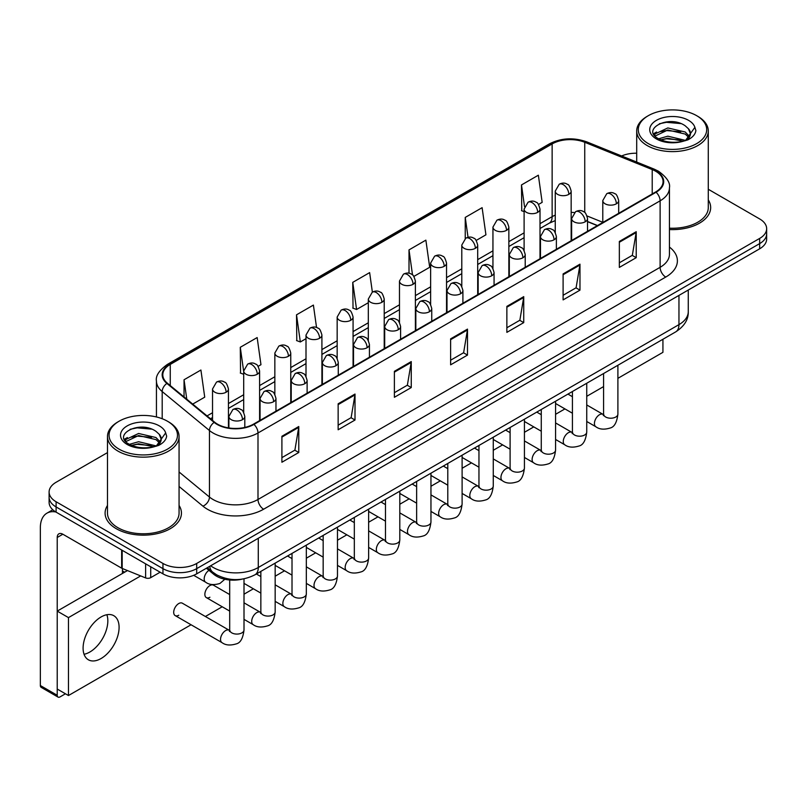 <?xml version="1.0" encoding="UTF-8"?>
<svg xmlns="http://www.w3.org/2000/svg" width="807" height="807" viewBox="0 0 807 807"><rect width="100%" height="100%" fill="white"/><g stroke="black" fill="none" stroke-linecap="round" stroke-linejoin="round"><path stroke-width="1.21" d="M597.341 225.637L587.536 221.673M242.302 579.113A23.857 13.78 180 0 1 213.714 574.271L206.4 568.239M107.482 505.444A38.181 22.041 0 0 0 105.092 513.121A38.181 22.041 0 0 0 116.279 528.706A38.181 22.041 0 0 0 157.879 533.477A38.181 22.041 0 0 0 181.444 513.121A38.181 22.041 0 0 0 179.063 505.444A38.181 22.041 0 0 1 181.444 513.121A38.181 22.041 0 0 1 157.879 533.477A38.181 22.041 0 0 1 116.279 528.706A38.181 22.041 0 0 1 105.092 513.121A38.181 22.041 0 0 1 107.482 505.444M655.617 171.205A25.451 14.697 180 0 1 663.072 181.595A25.451 14.697 180 0 1 655.617 191.985L253.499 424.149A25.451 14.697 180 0 1 214.652 422.192L167.402 383.224A25.451 14.697 180 0 1 162.802 374.801A25.451 14.697 180 0 1 170.257 364.411L552.139 143.928A25.451 14.697 180 0 1 584.742 142.284L652.217 169.561A25.451 14.697 180 0 1 655.617 171.205M656.071 170.953A26.086 15.061 0 0 0 652.581 169.258L585.105 141.982A26.086 15.061 0 0 0 551.695 143.666L169.803 364.149A26.086 15.061 0 0 0 166.888 383.436L214.137 422.394A26.086 15.061 0 0 0 253.953 424.411L656.071 192.248A26.086 15.061 0 0 0 656.071 170.953M107.482 452.606L56.097 482.273A23.857 13.78 0 0 0 49.106 492.018L49.106 502.408A23.857 13.78 0 0 0 56.097 512.142L162.953 573.838L162.953 568.642A23.857 13.78 0 0 0 196.696 568.642L759.659 243.613A23.857 13.78 0 0 0 766.65 233.879A23.857 13.78 0 0 1 759.659 243.613L196.696 568.642A23.857 13.78 0 0 1 162.953 568.642L56.097 506.947L162.953 568.642L162.953 563.447A23.857 13.78 0 0 0 196.696 563.447L759.659 238.418A23.857 13.78 0 0 0 766.65 228.684A23.857 13.78 0 0 0 759.659 218.939L708.284 189.272M49.106 497.213A23.857 13.78 0 0 0 56.097 506.947A23.857 13.78 0 0 1 49.106 497.213M281.905 436.264L281.905 462.24L298.772 452.495L298.772 426.52L281.905 436.264M281.905 457.63L294.898 450.124L298.701 427.387A6.365 3.672 -120 0 0 298.772 426.52M294.787 450.195L298.772 452.495M338.143 403.793L338.143 429.768L355.009 420.023L355.009 394.048L338.143 403.793M338.143 425.158L351.136 417.653L354.949 394.916A6.365 3.672 -120 0 0 355.009 394.048M351.025 417.723L355.009 420.023M394.381 371.321L394.381 397.296L411.257 387.562L411.257 361.576L394.381 371.321M394.381 392.686L407.374 385.191L411.187 362.444A6.365 3.672 -120 0 0 411.257 361.576M407.263 385.252L411.257 387.562M619.342 241.444L619.342 267.42L636.219 257.675L636.219 231.7L619.342 241.444M619.342 262.81L632.335 255.305L636.148 232.567A6.365 3.672 -120 0 0 636.219 231.7M632.224 255.375L636.219 257.675M563.104 273.916L563.104 299.891L579.971 290.147L579.971 264.171L563.104 273.916M563.104 295.281L576.097 287.776L579.91 265.029A6.365 3.672 -120 0 0 579.971 264.171M575.986 287.847L579.971 290.147M506.867 306.378L506.867 332.363L523.733 322.618L523.733 296.643L506.867 306.378M506.867 327.753L519.859 320.248L523.662 297.501A6.365 3.672 -120 0 0 523.733 296.643M519.738 320.308L523.733 322.618M450.619 338.849L450.619 364.825L467.495 355.09L467.495 329.115L450.619 338.849M450.619 360.215L463.622 352.72L467.424 329.972A6.365 3.672 -120 0 0 467.495 329.115M463.5 352.78L467.495 355.09M669.437 229.551A38.181 22.041 0 0 0 710.664 207.581A38.181 22.041 0 0 0 708.284 199.904A38.181 22.041 0 0 1 710.664 207.581A38.181 22.041 0 0 1 669.437 229.551M636.703 153.219A23.857 13.78 0 0 0 621.622 155.973M49.106 492.018A23.857 13.78 0 0 0 56.097 501.752L162.953 563.447M258.099 366.348L260.964 364.693L257.161 337.558L240.284 347.292L240.557 373.116M192.712 404.095L204.726 397.165L200.913 370.02L184.046 379.764L184.046 396.943M413.88 276.408L429.687 267.288L425.874 240.143L409.008 249.888L409.008 273.26M476.201 240.436L485.925 234.817L482.112 207.671L465.246 217.416L465.246 238.519M538.511 204.453L542.163 202.345L538.36 175.2L521.483 184.944L521.756 210.768M316.546 327.501L313.398 305.086L296.522 314.821L296.794 340.645M372.37 292.114L369.636 272.615L352.76 282.359L353.032 308.173M352.76 282.359L356.573 309.495L368.315 302.716M356.573 309.495L352.76 308.072M409.008 249.888L412.518 274.945M465.246 217.416L468.04 237.308M524.106 211.646L521.483 210.657M521.483 184.944L524.52 206.562M296.522 314.821L300.335 341.966L306.004 338.688M300.335 341.966L296.522 340.544M243.694 374.287L240.284 373.016M240.284 347.292L243.694 371.573M184.046 379.764L186.77 399.193M162.953 573.838A23.857 13.78 0 0 0 196.696 573.838L759.659 248.808A23.857 13.78 0 0 0 766.65 239.074L766.65 228.684M89.839 652.026A25.451 14.697 120 0 0 106.877 614.722A25.451 14.697 120 0 1 89.839 652.026A25.451 14.697 120 0 1 84.049 654.265A25.451 14.697 120 0 0 89.839 652.026M150.717 566.776L150.717 577.651L160.139 572.213M55.824 511.991A31.816 18.369 -120 0 0 46.937 513.171A31.816 18.369 -120 0 0 40.35 527.728L40.35 685.536L57.226 695.281L57.226 537.472A7.949 4.59 60 0 1 58.871 533.831A7.949 4.59 60 0 1 62.845 534.224L121.655 568.178L121.655 549.991M57.226 695.281A3.974 2.3 120 0 0 58.043 697.097L41.177 687.352A3.974 2.3 -60 0 1 40.35 685.536M58.043 697.097A3.974 2.3 120 0 0 60.031 696.905L65.438 693.788M122.462 573.454L122.462 568.542M150.717 577.651A3.974 2.3 180 0 1 145.623 577.913L122.18 568.431A3.974 2.3 180 0 1 121.655 568.178M669.437 228.169A35.79 20.659 0 0 0 708.284 207.581L708.284 130.946A35.79 20.659 0 0 0 697.793 116.339L696.673 115.683A34.197 19.741 0 0 0 648.303 115.683A34.197 19.741 0 0 0 648.303 143.606A34.197 19.741 0 0 0 696.673 143.606A34.197 19.741 0 0 0 696.673 115.683L697.793 116.339M648.303 115.683L647.184 116.339A35.79 20.659 0 0 0 636.703 130.946A35.79 20.659 0 0 0 647.184 145.553A35.79 20.659 0 0 0 686.182 150.041A35.79 20.659 0 0 0 708.284 130.946M690.207 134.779L690.469 133.548A17.976 10.38 0 0 0 688.442 128.747L685.224 125.811C668.65 114.09 641.03 129.392 658.078 138.481C665.039 142.254 673.26 143.222 682.752 141.376L687.796 139.904C692.658 137.412 695.352 134.295 695.886 130.563L694.888 127.345L685.809 140.075M658.613 138.794L667.833 136.181L685.395 140.378M680.755 140.035L666.421 138.804L660.731 139.833L667.833 138.249L683.398 141.235M654.578 135.455L655.123 133.901L667.833 127.94L685.204 131.995L689.38 136.353M655.072 136.05L667.833 129.998L685.204 134.063L688.684 137.331M688.442 128.747L690.459 133.791M690.469 134.194L688.472 139.55M653.549 133.73L656.595 132.025M659.38 123.743L666.421 122.311L680.926 123.592M653.932 134.497L655.213 133.74M660.701 131.591L666.421 130.563L680.755 131.793M119.083 421.224L117.963 421.879A35.79 20.659 0 0 0 107.482 436.486L107.482 513.121A35.79 20.659 0 0 0 117.963 527.728A35.79 20.659 0 0 0 156.962 532.206A35.79 20.659 0 0 0 179.063 513.121L179.063 436.486A35.79 20.659 0 0 0 168.582 421.879L167.453 421.224A34.197 19.741 0 0 0 119.083 421.224A34.197 19.741 0 0 0 119.083 449.156A34.197 19.741 0 0 0 167.453 449.156A34.197 19.741 0 0 0 167.453 421.224L168.582 421.879M107.482 436.486A35.79 20.659 0 0 0 117.963 451.103A35.79 20.659 0 0 0 156.962 455.582A35.79 20.659 0 0 0 179.063 436.486M160.986 440.319L161.249 439.089A17.976 10.38 0 0 0 159.221 434.287L156.003 431.362C139.429 419.63 111.81 434.933 128.858 444.021C135.818 447.794 144.039 448.763 153.532 446.917L158.576 445.444C163.438 442.952 166.131 439.835 166.666 436.113L165.667 432.885L156.588 445.615M129.392 444.334L138.612 441.732L156.175 445.918M151.534 445.575L137.2 444.344L131.511 445.383L138.612 443.789L154.177 446.775M125.357 441.005L125.902 439.442L138.612 433.48L155.983 437.545L160.159 441.893M125.852 441.6L138.612 435.538L155.983 439.603L159.463 442.872M159.221 434.287L161.239 439.331M161.249 439.593L159.251 445.091M124.328 439.27L127.375 437.565M130.159 429.284L137.2 427.851L151.706 429.132M124.712 440.037L125.993 439.28M131.491 437.142L137.2 436.103L151.534 437.333M175.18 615.59L222.026 642.644A7.162 4.136 -60 0 1 220.926 636.905A7.162 4.136 -60 0 1 225.607 630.6A7.162 4.136 -60 0 1 225.92 630.428A7.162 4.136 -60 0 1 229.188 630.247L182.332 603.192A7.162 4.136 120 0 0 178.761 603.545A7.162 4.136 120 0 0 174.08 609.86A7.162 4.136 120 0 0 175.18 615.59A7.162 4.136 120 0 0 178.761 615.237M229.692 594.557L213.492 585.206A7.162 4.136 120 0 0 209.911 585.559A7.162 4.136 120 0 0 205.24 591.874A7.162 4.136 120 0 0 206.34 597.604A7.162 4.136 120 0 0 209.911 597.251M101.087 658.522A25.451 14.697 120 0 0 117.721 636.098A25.451 14.697 120 0 0 113.817 615.701A25.451 14.697 120 0 0 101.087 616.962A25.451 14.697 120 0 0 84.463 639.386A25.451 14.697 120 0 0 88.367 659.783A25.451 14.697 120 0 0 101.087 658.522M617.9 378.332L662.93 352.326L662.93 339.263M140.69 575.916L68.474 617.607L68.474 695.533L191.057 624.759M205.371 616.498L222.218 606.773M244.007 594.194L253.368 588.787M275.167 576.198L284.528 570.801M306.327 558.212L315.688 552.805M337.477 540.226L346.839 534.819M368.638 522.24L377.999 516.833M399.798 504.244L409.159 498.847M430.958 486.258L440.319 480.851M462.108 468.272L471.47 462.865M493.269 450.286L502.63 444.879M524.429 432.29L533.79 426.893M555.579 414.304L564.94 408.897M586.739 396.318L603.575 386.593M127.456 570.569L57.226 611.111L57.226 689.047L68.474 695.533M68.474 617.607L57.226 611.111M213.714 572.909L213.714 574.271M669.437 247.053A39.765 22.959 180 0 1 665.745 277.063L263.627 509.217A7.949 4.59 60 0 1 257.998 499.483L660.116 267.319A31.816 18.369 0 0 0 669.437 254.336L669.437 187.829A31.816 18.369 180 0 1 660.116 200.822A7.949 4.59 -120 0 0 656.071 192.248M263.627 509.217A39.765 22.959 180 0 1 207.379 509.217A39.765 22.959 180 0 1 202.93 506.16L179.063 486.48M214.137 422.394A7.949 5.316 129.5 0 0 209.447 430.524L209.447 497.031A31.816 18.369 0 0 0 213.008 499.483A31.816 18.369 0 0 0 257.998 499.483L257.998 432.986A31.816 18.369 180 0 1 209.447 430.524L162.197 391.566A31.816 18.369 180 0 1 156.437 381.035L156.437 416.967M669.437 187.829C670.496 182.866 666.844 177.318 658.472 171.205L654.285 169.177A7.949 3.722 112 0 0 652.581 169.258M654.285 169.177L586.81 141.891C573.636 137.23 561.127 137.906 549.295 143.928A7.949 4.59 60 0 1 551.695 143.666M169.803 364.149A7.949 4.59 -120 0 0 167.402 364.401C159.15 370.342 155.489 375.88 156.437 381.035M166.888 383.436A7.949 5.316 129.5 0 0 162.197 391.566L162.197 418.742M586.81 141.891A7.949 3.722 112 0 0 585.105 141.982M253.953 424.411A7.949 4.59 60 0 1 257.998 432.986L660.116 200.822L660.116 267.319A7.949 4.59 60 0 0 665.745 277.063M196.696 563.447L196.696 573.838M759.659 238.418L759.659 248.808M56.097 501.752L56.097 512.142M179.063 471.974L209.447 497.031A7.949 5.316 -50.5 0 1 202.93 506.16M170.257 364.411L170.257 385.585M652.217 169.561L652.217 193.952M584.742 142.284L584.742 212.493M602.789 222.308L587.103 215.973M574.342 212.564A25.451 14.697 0 0 0 571.164 212.372M555.256 215.136A25.451 14.697 0 0 0 552.139 216.659L540.014 223.67M552.139 143.928L552.139 216.659A14.314 8.262 60 0 1 549.174 223.216L540.014 228.512M524.106 232.85L508.854 241.656M492.946 250.836L477.694 259.642M461.786 268.832L446.543 277.628M430.635 286.818L415.383 295.624M399.475 304.804L384.223 313.61M368.315 322.79L353.073 331.596M337.165 340.786L321.912 349.582M306.004 358.772L290.752 367.578M274.844 376.758L259.602 385.564M243.694 394.744L228.442 403.55M212.534 412.73L207.036 415.908M587.587 221.522A14.314 6.708 -68 0 1 587.536 221.501L597.513 225.536M450.619 339.676L467.424 329.972M506.867 307.205L523.662 297.501M563.104 274.733L579.91 265.029M619.342 242.261L636.148 232.567M394.381 372.148L411.187 362.444M338.143 404.62L354.949 394.916M281.905 437.081L298.701 427.387M210.657 565.778A31.816 18.369 0 0 0 213.29 567.503A31.816 18.369 0 0 0 258.28 567.503L678.959 324.636A31.816 18.369 0 0 0 688.27 311.643C688.512 319.542 684.306 326.29 675.661 331.909L254.982 574.786A15.908 9.18 60 0 0 258.28 567.503L258.28 538.279M678.959 295.412L678.959 324.636A15.908 9.18 60 0 1 675.661 331.909M209.78 566.282A15.908 10.642 129.5 0 0 212.634 572.062L207.338 567.694M616.366 203.808A7.949 4.59 0 0 0 618.687 200.56C617.426 195.96 616.175 193.71 614.914 193.791C612.614 192.177 609.89 192.137 606.763 193.67A7.949 4.59 60 0 1 610.738 194.063A7.949 4.59 -120 0 1 616.366 203.808A7.949 4.59 0 0 1 605.109 203.808A7.949 4.59 0 0 1 602.789 200.56L606.763 193.67M586.739 421.486L595.909 426.782A7.162 4.136 -60 0 1 594.809 421.042A7.162 4.136 -60 0 1 599.49 414.737A7.162 4.136 -60 0 1 599.803 414.566A7.162 4.136 -60 0 1 603.071 414.384L586.739 404.953M603.989 415.101L603.354 415.635L603.575 414.092A7.162 4.136 -0 0 0 605.674 417.007A7.162 4.136 -0 0 0 615.469 417.189A7.162 4.136 -0 0 0 617.9 414.092C616.911 422.404 614.339 427.044 610.173 428.013C604.191 429.838 599.44 429.425 595.909 426.782M568.834 194.356A7.949 4.59 0 0 0 571.164 191.118C569.903 186.518 568.653 184.258 567.392 184.349C565.092 182.725 562.368 182.685 559.241 184.228A7.949 4.59 60 0 1 563.215 184.621A7.949 4.59 -120 0 1 568.834 194.356A7.949 4.59 0 0 1 557.587 194.356A7.949 4.59 0 0 1 555.256 191.118L559.241 184.228M585.206 221.794A7.949 4.59 0 0 0 587.536 218.546C586.275 213.956 585.014 211.696 583.764 211.787C581.454 210.163 578.74 210.123 575.603 211.666A7.949 4.59 60 0 1 579.577 212.059A7.949 4.59 -120 0 1 585.206 221.794A7.949 4.59 0 0 1 573.959 221.794A7.949 4.59 0 0 1 571.628 218.546L575.603 211.666M555.579 439.472L564.749 444.768A7.162 4.136 -60 0 1 563.659 439.028A7.162 4.136 -60 0 1 568.33 432.723A7.162 4.136 -60 0 1 568.653 432.552A7.162 4.136 -60 0 1 571.911 432.37L555.579 422.939M572.829 433.097L572.193 433.621L572.425 432.078A7.162 4.136 -0 0 0 574.523 434.993A7.162 4.136 -0 0 0 584.318 435.175A7.162 4.136 -0 0 0 586.739 432.078C585.761 440.39 583.179 445.03 579.012 446.009C573.031 447.824 568.279 447.411 564.749 444.768M554.046 239.79A7.949 4.59 0 0 0 556.376 236.542C555.115 231.942 553.854 229.682 552.603 229.773C550.303 228.149 547.58 228.109 544.443 229.652A7.949 4.59 60 0 1 548.427 230.045A7.949 4.59 -120 0 1 554.046 239.79A7.949 4.59 0 0 1 542.798 239.79A7.949 4.59 0 0 1 540.468 236.542L544.443 229.652M524.429 457.458L533.598 462.754A7.162 4.136 -60 0 1 532.499 457.024A7.162 4.136 -60 0 1 537.18 450.71A7.162 4.136 -60 0 1 537.492 450.538A7.162 4.136 -60 0 1 540.751 450.356L524.429 440.935M541.679 451.083L541.033 451.607L541.265 450.064A7.162 4.136 -0 0 0 543.363 452.989A7.162 4.136 -0 0 0 553.158 453.161A7.162 4.136 -0 0 0 555.579 450.064C554.601 458.376 552.028 463.016 547.862 463.995C541.88 465.81 537.119 465.397 533.598 462.754M522.886 257.776A7.949 4.59 0 0 0 525.216 254.528C523.955 249.928 522.704 247.668 521.443 247.759C519.143 246.135 516.419 246.095 513.292 247.638A7.949 4.59 60 0 1 517.267 248.031A7.949 4.59 -120 0 1 522.886 257.776A7.949 4.59 0 0 1 511.638 257.776A7.949 4.59 0 0 1 509.308 254.528L513.292 247.638M493.269 475.454L502.438 480.75A7.162 4.136 -60 0 1 501.339 475.01A7.162 4.136 -60 0 1 506.019 468.706A7.162 4.136 -60 0 1 506.332 468.534A7.162 4.136 -60 0 1 509.6 468.342L493.269 458.921M510.518 469.069L509.883 469.593L510.105 468.05A7.162 4.136 -0 0 0 512.203 470.975A7.162 4.136 -0 0 0 521.998 471.157A7.162 4.136 -0 0 0 524.429 468.05C523.44 476.362 520.868 481.012 516.702 481.981C510.72 483.797 505.969 483.393 502.438 480.75M491.735 275.762A7.949 4.59 0 0 0 494.066 272.514C492.805 267.914 491.544 265.664 490.293 265.745C487.983 264.121 485.269 264.081 482.132 265.624A7.949 4.59 60 0 1 486.107 266.017A7.949 4.59 -120 0 1 491.735 275.762A7.949 4.59 0 0 1 480.488 275.762A7.949 4.59 0 0 1 478.158 272.514L482.132 265.624M462.108 493.44L471.278 498.736A7.162 4.136 -60 0 1 470.188 492.996A7.162 4.136 -60 0 1 474.859 486.692A7.162 4.136 -60 0 1 475.182 486.52A7.162 4.136 -60 0 1 478.44 486.339L462.108 476.907M479.358 487.055L478.722 487.589L478.955 486.036A7.162 4.136 -0 0 0 481.053 488.961A7.162 4.136 -0 0 0 490.848 489.143A7.162 4.136 -0 0 0 493.269 486.036C492.29 494.348 489.708 498.998 485.542 499.967C479.56 501.793 474.809 501.379 471.278 498.736M537.684 212.352A7.949 4.59 0 0 0 540.014 209.104C538.753 204.504 537.492 202.244 536.241 202.335C533.931 200.711 531.218 200.671 528.081 202.214A7.949 4.59 60 0 1 532.055 202.607A7.949 4.59 -120 0 1 537.684 212.352A7.949 4.59 0 0 1 526.436 212.352A7.949 4.59 0 0 1 524.106 209.104L528.081 202.214M506.524 230.338A7.949 4.59 0 0 0 508.854 227.09C507.593 222.49 506.332 220.24 505.081 220.321C502.771 218.697 500.058 218.657 496.92 220.2A7.949 4.59 60 0 1 500.905 220.593A7.949 4.59 -120 0 1 506.524 230.338A7.949 4.59 0 0 1 495.276 230.338A7.949 4.59 0 0 1 492.946 227.09L496.92 220.2M475.363 248.324A7.949 4.59 0 0 0 477.694 245.076C476.433 240.476 475.182 238.226 473.921 238.307C471.621 236.693 468.897 236.653 465.77 238.186A7.949 4.59 60 0 1 469.745 238.579A7.949 4.59 -120 0 1 475.363 248.324A7.949 4.59 0 0 1 464.116 248.324A7.949 4.59 0 0 1 461.786 245.076L465.77 238.186M57.226 537.472L62.845 534.224M122.18 550.303L122.18 568.431M145.623 577.913L145.623 563.831M694.888 127.345A22.747 13.134 0 0 0 688.573 120.354A22.747 13.134 0 0 0 656.404 120.354A22.747 13.134 0 0 0 656.404 138.935A22.747 13.134 0 0 0 682.752 141.376M685.587 140.65A17.976 10.38 0 0 0 690.439 134.133M165.667 432.885A22.747 13.134 0 0 0 159.362 425.904A22.747 13.134 0 0 0 127.183 425.904A22.747 13.134 0 0 0 127.183 444.475A22.747 13.134 0 0 0 153.532 446.917M156.366 446.19A17.976 10.38 0 0 0 161.218 439.674M460.575 293.748A7.949 4.59 0 0 0 462.905 290.5C461.644 285.9 460.383 283.65 459.133 283.741C456.833 282.117 454.109 282.077 450.972 283.62A7.949 4.59 60 0 1 454.956 284.014A7.949 4.59 -120 0 1 460.575 293.748A7.949 4.59 0 0 1 449.328 293.748A7.949 4.59 0 0 1 446.997 290.5L450.972 283.62M430.958 511.426L440.128 516.722A7.162 4.136 -60 0 1 439.028 510.982A7.162 4.136 -60 0 1 443.709 504.678A7.162 4.136 -60 0 1 444.021 504.506A7.162 4.136 -60 0 1 447.28 504.325L430.958 494.893M448.208 505.041L447.562 505.575L447.794 504.032A7.162 4.136 -0 0 0 449.892 506.947A7.162 4.136 -0 0 0 459.687 507.129A7.162 4.136 -0 0 0 462.108 504.032C461.13 512.344 458.558 516.984 454.391 517.953C448.41 519.779 443.648 519.365 440.128 516.722M429.415 311.734A7.949 4.59 0 0 0 431.745 308.496C430.484 303.896 429.233 301.636 427.972 301.727C425.672 300.103 422.949 300.063 419.822 301.606A7.949 4.59 60 0 1 423.796 302A7.949 4.59 -120 0 1 429.415 311.734A7.949 4.59 0 0 1 418.167 311.734A7.949 4.59 0 0 1 415.837 308.496L419.822 301.606M399.798 529.412L408.967 534.708A7.162 4.136 -60 0 1 407.868 528.978A7.162 4.136 -60 0 1 412.548 522.664A7.162 4.136 -60 0 1 412.861 522.492A7.162 4.136 -60 0 1 416.13 522.311L399.798 512.889M417.048 523.037L416.412 523.561L416.634 522.018A7.162 4.136 -0 0 0 418.732 524.943A7.162 4.136 -0 0 0 428.527 525.115A7.162 4.136 -0 0 0 430.958 522.018C429.97 530.33 427.397 534.97 423.231 535.949C417.249 537.765 412.498 537.351 408.967 534.708M398.265 329.73A7.949 4.59 0 0 0 400.595 326.482C399.334 321.882 398.073 319.622 396.822 319.713C394.512 318.089 391.798 318.049 388.661 319.592A7.949 4.59 60 0 1 392.636 319.986A7.949 4.59 -120 0 1 398.265 329.73A7.949 4.59 0 0 1 387.017 329.73A7.949 4.59 0 0 1 384.687 326.482L388.661 319.592M368.638 547.408L377.807 552.694A7.162 4.136 -60 0 1 376.718 546.964A7.162 4.136 -60 0 1 381.388 540.66A7.162 4.136 -60 0 1 381.711 540.488A7.162 4.136 -60 0 1 384.969 540.297L368.638 530.875M385.887 541.023L385.252 541.547L385.484 540.004A7.162 4.136 -0 0 0 387.572 542.929A7.162 4.136 -0 0 0 397.377 543.101A7.162 4.136 -0 0 0 399.798 540.004C398.819 548.316 396.237 552.956 392.071 553.935C386.089 555.751 381.338 555.337 377.807 552.694M444.213 266.31A7.949 4.59 0 0 0 446.543 263.062C445.282 258.472 444.021 256.212 442.761 256.303C440.461 254.679 437.747 254.639 434.61 256.182A7.949 4.59 60 0 1 438.584 256.576A7.949 4.59 -120 0 1 444.213 266.31A7.949 4.59 0 0 1 432.966 266.31A7.949 4.59 0 0 1 430.635 263.062L434.61 256.182M413.053 284.306A7.949 4.59 0 0 0 415.383 281.058C414.122 276.458 412.861 274.198 411.61 274.289C409.3 272.665 406.587 272.625 403.45 274.168A7.949 4.59 60 0 1 407.434 274.562A7.949 4.59 -120 0 1 413.053 284.306A7.949 4.59 0 0 1 401.805 284.306A7.949 4.59 0 0 1 399.475 281.058L403.45 274.168M381.893 302.292A7.949 4.59 0 0 0 384.223 299.044C382.962 294.444 381.711 292.184 380.45 292.275C378.15 290.651 375.426 290.611 372.299 292.154A7.949 4.59 60 0 1 376.274 292.548A7.949 4.59 -120 0 1 381.893 302.292A7.949 4.59 0 0 1 370.645 302.292A7.949 4.59 0 0 1 368.315 299.044L372.299 292.154M367.104 347.716A7.949 4.59 0 0 0 369.435 344.468C368.174 339.868 366.913 337.619 365.662 337.699C363.352 336.075 360.638 336.035 357.501 337.578A7.949 4.59 60 0 1 361.486 337.972A7.949 4.59 -120 0 1 367.104 347.716A7.949 4.59 0 0 1 355.857 347.716A7.949 4.59 0 0 1 353.527 344.468L357.501 337.578M337.477 565.394L346.657 570.69A7.162 4.136 -60 0 1 345.557 564.95A7.162 4.136 -60 0 1 350.238 558.646A7.162 4.136 -60 0 1 350.551 558.474A7.162 4.136 -60 0 1 353.809 558.293L337.477 548.861M354.737 559.009L354.091 559.544L354.323 557.99A7.162 4.136 -0 0 0 356.422 560.915A7.162 4.136 -0 0 0 366.217 561.097A7.162 4.136 -0 0 0 368.638 557.99C367.659 566.302 365.087 570.952 360.921 571.921C354.939 573.747 350.177 573.333 346.657 570.69M335.944 365.702A7.949 4.59 0 0 0 338.274 362.454C337.013 357.854 335.762 355.605 334.502 355.685C332.202 354.071 329.478 354.031 326.351 355.564A7.949 4.59 60 0 1 330.325 355.968A7.949 4.59 -120 0 1 335.944 365.702A7.949 4.59 0 0 1 324.696 365.702A7.949 4.59 0 0 1 322.366 362.454L326.351 355.564M306.327 583.38L315.497 588.676A7.162 4.136 -60 0 1 314.397 582.936A7.162 4.136 -60 0 1 319.078 576.632A7.162 4.136 -60 0 1 319.39 576.46A7.162 4.136 -60 0 1 322.659 576.279L306.327 566.847M323.577 576.995L322.941 577.53L323.163 575.986A7.162 4.136 -0 0 0 325.261 578.901A7.162 4.136 -0 0 0 335.056 579.083A7.162 4.136 -0 0 0 337.477 575.986C336.499 584.298 333.927 588.939 329.76 589.907C323.778 591.733 319.027 591.319 315.497 588.676M304.794 383.688A7.949 4.59 0 0 0 307.124 380.45C305.863 375.85 304.602 373.591 303.341 373.681C301.041 372.057 298.328 372.017 295.191 373.56A7.949 4.59 60 0 1 299.165 373.954A7.949 4.59 -120 0 1 304.794 383.688A7.949 4.59 0 0 1 293.546 383.688A7.949 4.59 0 0 1 291.216 380.45L295.191 373.56M275.167 601.366L284.336 606.662A7.162 4.136 -60 0 1 283.247 600.933A7.162 4.136 -60 0 1 287.917 594.618A7.162 4.136 -60 0 1 288.24 594.446A7.162 4.136 -60 0 1 291.498 594.265L275.167 584.833M292.416 594.991L291.781 595.516L292.013 593.972A7.162 4.136 -0 0 0 294.101 596.898A7.162 4.136 -0 0 0 303.896 597.069A7.162 4.136 -0 0 0 306.327 593.972C305.349 602.284 302.766 606.925 298.6 607.903C292.618 609.719 287.867 609.305 284.336 606.662M273.634 401.684A7.949 4.59 0 0 0 275.964 398.436C274.703 393.836 273.442 391.577 272.191 391.667C269.881 390.043 267.167 390.003 264.03 391.546A7.949 4.59 60 0 1 268.015 391.94A7.949 4.59 -120 0 1 273.634 401.684A7.949 4.59 0 0 1 262.386 401.684A7.949 4.59 0 0 1 260.056 398.436L264.03 391.546M244.007 619.352L253.186 624.648A7.162 4.136 -60 0 1 252.087 618.919A7.162 4.136 -60 0 1 256.757 612.604A7.162 4.136 -60 0 1 257.08 612.432A7.162 4.136 -60 0 1 260.338 612.251L244.007 602.829M261.266 612.977L260.621 613.502L260.853 611.958A7.162 4.136 -0 0 0 262.951 614.884A7.162 4.136 -0 0 0 272.746 615.055A7.162 4.136 -0 0 0 275.167 611.958C274.188 620.27 271.616 624.911 267.45 625.889C261.468 627.705 256.707 627.291 253.186 624.648M242.473 419.67A7.949 4.59 0 0 0 244.803 416.422C243.543 411.822 242.292 409.563 241.031 409.653C238.731 408.029 236.007 407.989 232.88 409.532A7.949 4.59 60 0 1 236.855 409.926A7.949 4.59 -120 0 1 242.473 419.67A7.949 4.59 0 0 1 231.226 419.67A7.949 4.59 0 0 1 228.895 416.422L232.88 409.532M230.106 630.963L229.46 631.498L229.692 629.944A7.162 4.136 -0 0 0 231.791 632.87A7.162 4.136 -0 0 0 241.586 633.051A7.162 4.136 -0 0 0 244.007 629.944C243.028 638.256 240.456 642.907 236.29 643.875C230.308 645.691 225.556 645.287 222.026 642.644M350.742 320.278A7.949 4.59 0 0 0 353.073 317.03C351.812 312.43 350.551 310.181 349.29 310.261C346.99 308.637 344.276 308.597 341.139 310.14A7.949 4.59 60 0 1 345.114 310.534A7.949 4.59 -120 0 1 350.742 320.278A7.949 4.59 0 0 1 339.495 320.278A7.949 4.59 0 0 1 337.165 317.03L341.139 310.14M319.582 338.264A7.949 4.59 0 0 0 321.912 335.016C320.651 330.426 319.39 328.167 318.14 328.257C315.83 326.633 313.116 326.593 309.979 328.136A7.949 4.59 60 0 1 313.953 328.53A7.949 4.59 -120 0 1 319.582 338.264A7.949 4.59 0 0 1 308.335 338.264A7.949 4.59 0 0 1 306.004 335.016L309.979 328.136M288.422 356.26A7.949 4.59 0 0 0 290.752 353.012C289.491 348.412 288.24 346.153 286.979 346.243C284.679 344.619 281.956 344.579 278.829 346.122A7.949 4.59 60 0 1 282.803 346.516A7.949 4.59 -120 0 1 288.422 356.26A7.949 4.59 0 0 1 277.174 356.26A7.949 4.59 0 0 1 274.844 353.012L278.829 346.122M257.272 374.246A7.949 4.59 0 0 0 259.602 370.998C258.341 366.398 257.08 364.139 255.819 364.229C253.519 362.605 250.806 362.565 247.668 364.108A7.949 4.59 60 0 1 251.643 364.502A7.949 4.59 -120 0 1 257.272 374.246A7.949 4.59 0 0 1 246.024 374.246A7.949 4.59 0 0 1 243.694 370.998L247.668 364.108M226.111 392.232A7.949 4.59 0 0 0 228.442 388.984C227.181 384.384 225.92 382.135 224.669 382.215C222.359 380.591 219.645 380.551 216.508 382.094A7.949 4.59 60 0 1 220.482 382.488A7.949 4.59 -120 0 1 226.111 392.232A7.949 4.59 0 0 1 214.864 392.232A7.949 4.59 0 0 1 212.534 388.984L216.508 382.094M224.84 579.255L219.928 583.451C213.936 585.267 209.184 584.853 205.664 582.21A7.162 4.136 -60 0 1 204.181 578.942A7.162 4.136 -60 0 1 208.963 570.337M549.295 143.928L167.402 364.401M555.256 220.593L549.174 223.216M524.106 237.692L508.854 246.498M492.946 255.678L477.694 264.484M461.786 273.674L446.543 282.47M430.635 291.66L415.383 300.466M399.475 309.646L384.223 318.452M368.315 327.632L353.073 336.438M337.165 345.628L321.912 354.424M306.004 363.614L290.752 372.42M274.844 381.6L259.602 390.406M243.694 399.586L228.442 408.392M212.534 417.572L210.496 418.752M254.982 574.786C242.181 581.222 229.38 581.222 216.579 574.786L212.634 572.062M688.27 311.643L688.27 290.026M617.9 365.268L617.9 414.092M618.687 213.31L618.687 200.56M572.425 413.224L555.579 403.5M603.575 373.53L603.575 414.092M602.789 222.49L602.789 200.56M572.425 396.691L567.946 394.098M571.164 240.748L571.164 191.118M555.256 232.477L555.256 191.118M586.739 383.254L586.739 432.078M587.536 231.296L587.536 218.546M541.265 431.21L524.429 421.486M572.425 391.516L572.425 432.078M571.628 240.476L571.628 218.546M541.265 414.677L536.786 412.095M555.579 401.24L555.579 450.064M556.376 249.282L556.376 236.542M510.105 449.196L493.269 439.472M541.265 409.502L541.265 450.064M540.468 258.472L540.468 236.542M510.105 432.663L505.626 430.081M524.429 419.226L524.429 468.05M525.216 267.278L525.216 254.528M478.955 467.182L462.108 457.458M510.105 427.498L510.105 468.05M509.308 276.458L509.308 254.528M478.955 450.649L474.476 448.067M493.269 437.223L493.269 486.036M494.066 285.264L494.066 272.514M447.794 485.168L430.958 475.454M478.955 445.484L478.955 486.036M478.158 294.444L478.158 272.514M447.794 468.645L443.315 466.053M540.014 258.734L540.014 209.104M524.106 250.463L524.106 209.104M508.854 276.72L508.854 227.09M492.946 268.449L492.946 227.09M477.694 294.706L477.694 245.076M461.786 286.445L461.786 245.076M46.937 513.171L52.808 509.772M636.703 162.066L636.703 130.946M462.108 455.209L462.108 504.032M462.905 303.25L462.905 290.5M416.634 503.165L399.798 493.44M447.794 463.47L447.794 504.032M446.997 312.43L446.997 290.5M416.634 486.631L412.155 484.049M430.958 473.195L430.958 522.018M431.745 321.236L431.745 308.496M385.484 521.151L368.638 511.426M416.634 481.456L416.634 522.018M415.837 330.426L415.837 308.496M385.484 504.617L381.005 502.035M399.798 491.181L399.798 540.004M400.595 339.222L400.595 326.482M354.323 539.137L337.477 529.412M385.484 499.452L385.484 540.004M384.687 348.412L384.687 326.482M354.323 522.603L349.845 520.021M446.543 312.702L446.543 263.062M430.635 304.431L430.635 263.062M415.383 330.688L415.383 281.058M399.475 322.417L399.475 281.058M384.223 348.674L384.223 299.044M368.315 340.403L368.315 299.044M368.638 509.167L368.638 557.99M369.435 357.219L369.435 344.468M323.163 557.123L306.327 547.408M354.323 517.438L354.323 557.99M353.527 366.398L353.527 344.468M323.163 540.599L318.684 538.007M337.477 527.163L337.477 575.986M338.274 375.205L338.274 362.454M292.013 575.119L275.167 565.394M323.163 535.424L323.163 575.986M322.366 384.384L322.366 362.454M292.013 558.585L287.534 556.003M306.327 545.149L306.327 593.972M307.124 393.191L307.124 380.45M260.853 593.105L244.007 583.38M292.013 553.41L292.013 593.972M291.216 402.38L291.216 380.45M260.853 576.571L256.374 573.989M275.167 563.135L275.167 611.958M275.964 411.177L275.964 398.436M229.692 611.091L206.34 597.604M260.853 571.406L260.853 611.958M260.056 420.366L260.056 398.436M244.007 578.811L244.007 629.944M244.803 427.438L244.803 416.422M229.692 579.981L229.692 629.944M228.895 427.952L228.895 416.422M122.462 570.922L124.651 572.183M353.073 366.66L353.073 317.03M337.165 358.399L337.165 317.03M321.912 384.657L321.912 335.016M306.004 376.385L306.004 335.016M290.752 402.643L290.752 353.012M274.844 394.371L274.844 353.012M259.602 420.629L259.602 370.998M243.694 412.357L243.694 370.998M228.442 427.871L228.442 388.984M205.664 582.21L193.69 575.31M212.534 420.437L212.534 388.984"/></g></svg>

